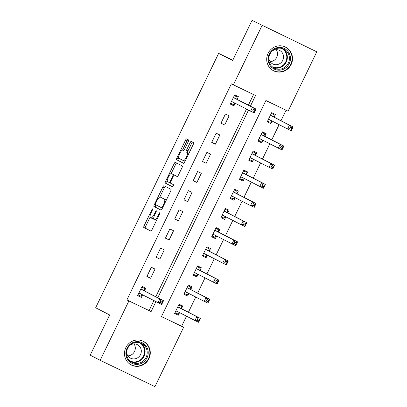<?xml version="1.0" encoding="UTF-8"?>
<svg xmlns="http://www.w3.org/2000/svg" width="407" height="407" viewBox="0 0 407 407"><rect width="100%" height="100%" fill="white"/><g stroke="black" fill="none" stroke-linecap="round" stroke-linejoin="round"><path stroke-width="0.61" d="M152.64 208.862L152.64 208.862A1.17 0.31 -64.3 0 0 151.857 209.778L144.129 225.758A1.669 0.443 -64.3 0 0 143.793 227.462L150.855 231.095A1.669 0.443 -64.3 0 0 150.86 231.095A1.669 0.443 -64.3 0 0 151.974 229.792L159.702 213.807A1.17 0.31 -64.3 0 0 159.936 212.617A1.17 0.31 -64.3 0 0 159.931 212.617A1.17 0.31 -64.3 0 0 159.152 213.527L158.15 215.593A5.347 1.409 -64.3 0 1 154.579 219.77A5.347 1.409 -64.3 0 1 154.568 219.765L153.983 219.459A5.347 1.409 -64.3 0 1 155.052 214.001L156.054 211.935A1.17 0.31 -64.3 0 0 156.288 210.74A1.17 0.31 -64.3 0 0 156.283 210.74A1.17 0.31 -64.3 0 0 155.505 211.65L154.502 213.721A5.347 1.409 -64.3 0 1 150.931 217.893L150.336 217.587A5.347 1.409 -64.3 0 1 151.404 212.128L152.406 210.058A1.17 0.31 -64.3 0 0 152.64 208.862M291.147 64.51A13.278 12.805 -62.8 0 1 273.54 70.767A13.278 12.805 -62.8 0 1 268.071 53.409A13.278 12.805 -62.8 0 1 285.678 47.151A13.278 12.805 -62.8 0 1 291.147 64.51M148.916 358.73A13.278 12.805 -62.8 0 1 131.308 364.982A13.278 12.805 -62.8 0 1 125.839 347.624A13.278 12.805 -62.8 0 1 143.452 341.371A13.278 12.805 -62.8 0 1 148.916 358.73M188.232 141.672A1.669 0.443 -64.3 0 0 188.568 139.962L186.589 138.945A1.669 0.443 -64.3 0 0 186.584 138.945A1.669 0.443 -64.3 0 0 185.47 140.247L176.887 157.997A1.669 0.443 -64.3 0 0 176.552 159.702L183.613 163.334A1.669 0.443 -64.3 0 0 184.732 162.032L193.31 144.282A1.669 0.443 -64.3 0 0 193.646 142.577L191.254 141.346A1.669 0.443 -64.3 0 0 191.249 141.341A1.669 0.443 -64.3 0 0 190.135 142.648L186.462 150.244A1.669 0.443 -64.3 0 0 186.126 151.948L187.317 152.559A4.467 1.18 -64.3 0 1 186.426 157.107A4.467 1.18 -64.3 0 1 183.43 160.607L178.775 158.216A4.467 1.18 -64.3 0 1 179.665 153.668A4.467 1.18 -64.3 0 1 182.662 150.168L183.44 150.57A1.669 0.443 -64.3 0 0 183.445 150.57A1.669 0.443 -64.3 0 0 184.559 149.267L188.232 141.672M182.667 150.168A4.467 1.18 -64.3 0 0 182.662 150.168L183.521 150.58L182.662 150.168M184.91 161.32L183.43 160.607A4.467 1.18 -64.3 0 0 183.43 160.607L184.905 161.32A4.467 1.18 -64.3 0 0 184.91 161.32A4.467 1.18 -64.3 0 0 185.058 161.355M150.921 217.887A5.347 1.409 -64.3 0 0 150.931 217.893L152.411 218.605A5.347 1.409 -64.3 0 0 153.719 217.923M100.193 360.312L90.206 355.179L109.651 314.952L95.665 307.763L218.635 53.383L232.621 60.577L252.065 20.35L316.794 51.821L288.09 111.203L265.898 100.524L161.447 316.595L183.638 327.269L154.935 386.65L100.193 360.312L128.902 300.931L151.094 311.609L155.896 301.668M250.397 106.191L255.54 95.543L231.354 83.837L126.903 299.903L128.902 300.931M233.348 84.865L262.057 25.488M163.975 185.724A1.669 0.443 -64.3 0 0 163.97 185.724A1.669 0.443 -64.3 0 0 162.856 187.027L154.273 204.777A1.669 0.443 -64.3 0 0 153.938 206.481L160.999 210.109A1.669 0.443 -64.3 0 0 160.999 210.114A1.669 0.443 -64.3 0 0 162.118 208.806L170.696 191.061A1.669 0.443 -64.3 0 0 171.032 189.352L163.975 185.724M165.583 181.385L174.16 163.639A1.669 0.443 -64.3 0 1 175.28 162.332L182.341 165.964A1.669 0.443 -64.3 0 1 182.005 167.669L178.332 175.264A1.669 0.443 -64.3 0 1 177.218 176.572A1.669 0.443 -64.3 0 0 177.218 176.572L174.349 175.096A1.669 0.443 -64.3 0 0 173.229 176.399L170.798 181.436A1.669 0.443 -64.3 0 0 170.462 183.145L173.443 184.676A1.17 0.31 -64.3 0 1 173.209 185.867A1.17 0.31 -64.3 0 1 172.426 186.782L165.247 183.094A1.669 0.443 -64.3 0 1 165.583 181.385L167.058 182.097L167.353 181.491M126.903 299.903L149.094 310.582L153.902 300.641M155.8 296.713L246.5 109.091M248.397 105.164L253.52 94.572M144.571 290.705L145.777 288.212L142.079 286.431L137.632 295.624L141.331 297.405L142.536 294.912M150.59 278.251L155.036 269.058L151.338 267.277L146.891 276.47L150.59 278.251L146.942 276.373M159.849 259.096L164.296 249.898L160.597 248.122L156.151 257.316L159.849 259.096L156.202 257.219M169.114 239.942L173.555 230.744L169.856 228.968L165.415 238.161L169.114 239.942L165.461 238.064M178.373 220.782L182.814 211.589L179.116 209.809L174.674 219.007L178.373 220.782L174.72 218.905M187.632 201.628L192.073 192.435L188.375 190.654L183.933 199.852L187.632 201.628L183.979 199.751M196.891 182.473L201.338 173.28L197.639 171.5L193.193 180.698L196.891 182.473L193.239 180.596M206.151 163.319L210.597 154.126L206.898 152.345L202.452 161.538L206.151 163.319L202.498 161.442M215.41 144.164L219.856 134.971L216.158 133.191L211.711 142.384L215.41 144.164L211.757 142.287M224.669 125.01L229.116 115.817L225.417 114.036L220.97 123.229L224.669 125.01L221.021 123.133M237.169 99.155L238.375 96.663L234.676 94.882L230.23 104.075L233.928 105.856L235.134 103.363M161.472 316.539L181.639 326.241L186.503 316.183M188.405 312.255L195.762 297.029M197.665 293.101L205.021 277.874M206.924 273.947L214.286 258.72M216.183 254.787L223.545 239.565M225.442 235.633L232.804 220.411M234.702 216.478L242.063 201.251M243.961 197.324L251.323 182.097M253.22 178.169L260.582 162.942M262.479 159.015L269.841 143.788M271.744 139.86L279.1 124.634M281.003 120.706L286.065 110.231M181.558 308.496L182.763 306.003L179.065 304.227L174.618 313.421L178.317 315.201L179.523 312.708M190.817 289.341L192.023 286.849L188.324 285.073L183.878 294.266L187.576 296.047L188.782 293.554M200.076 270.187L201.282 267.694L197.583 265.919L193.137 275.112L196.835 276.892L198.041 274.399M209.335 251.033L210.541 248.54L206.842 246.759L202.396 255.957L206.095 257.733L207.3 255.24M218.595 231.878L219.8 229.385L216.102 227.605L211.66 236.803L215.359 238.578L216.56 236.085M227.854 212.724L229.06 210.231L225.361 208.45L220.92 217.648L224.618 219.424L225.824 216.931M237.118 193.569L238.319 191.076L234.62 189.296L230.179 198.489L233.877 200.269L235.083 197.777M246.377 174.415L247.583 171.922L243.885 170.141L239.438 179.334L243.137 181.115L244.342 178.622M255.637 155.26L256.842 152.767L253.144 150.987L248.697 160.18L252.396 161.961L253.602 159.468M264.896 136.106L266.102 133.613L262.403 131.832L257.957 141.025L261.655 142.806L262.861 140.313M274.155 116.951L275.361 114.459L271.662 112.678L267.216 121.871L270.914 123.652L272.12 121.159M232.804 60.2L218.635 53.383M252.065 20.35L316.794 51.821M181.639 326.241L183.638 327.269M157.799 297.741L248.494 110.119M149.094 310.582L151.094 311.609M178.317 315.201L174.664 313.324M187.576 296.047L183.928 294.169M196.835 276.892L193.188 275.015M206.095 257.733L202.447 255.855M215.359 238.578L211.706 236.701M224.618 219.424L220.965 217.547M233.877 200.269L230.225 198.392M243.137 181.115L239.484 179.238M252.396 161.961L248.743 160.083M261.655 142.806L258.002 140.929M270.914 123.652L267.267 121.774M141.331 297.405L137.683 295.528M233.928 105.856L230.281 103.978M150.941 217.898L152.401 218.6A5.347 1.409 -64.3 0 0 152.411 218.605M156.059 220.482L156.049 220.477A5.347 1.409 -64.3 0 0 156.059 220.482A5.347 1.409 -64.3 0 0 156.481 220.467M150.081 217.226L145.609 226.47A1.669 0.443 -64.3 0 0 145.274 228.174L150.961 231.1M156.023 204.925L155.754 205.489A1.669 0.443 -64.3 0 0 155.418 207.194L161.106 210.119M165.344 186.431A1.669 0.443 -64.3 0 0 164.331 187.739L159.829 197.059M155.622 203.403A1.17 0.31 -64.3 0 0 155.388 204.599L161.584 207.784A1.17 0.31 -64.3 0 0 161.589 207.784A1.17 0.31 -64.3 0 0 162.368 206.873L163.421 204.69A5.347 1.409 -64.3 0 0 164.494 199.232L160.261 197.054A5.347 1.409 -64.3 0 0 160.251 197.049A5.347 1.409 -64.3 0 0 156.68 201.221L155.622 203.403M166.229 200.305A5.347 1.409 -64.3 0 0 165.975 199.944L164.494 199.232M160.251 197.049L161.732 197.761A5.347 1.409 -64.3 0 0 161.721 197.756A5.347 1.409 -64.3 0 1 161.737 197.766L165.975 199.944M171.199 173.535L175.641 164.347L174.16 163.639M176.653 163.039A1.669 0.443 -64.3 0 0 175.641 164.347M177.32 176.577L175.829 175.809A1.669 0.443 -64.3 0 0 175.824 175.804L174.349 175.096L175.829 175.809M172.517 186.782L165.247 183.094M172.853 174.277L171.372 173.565A4.467 1.18 -64.3 0 0 171.372 173.565A4.467 1.18 -64.3 0 0 168.381 177.065A4.467 1.18 -64.3 0 0 167.491 181.614L169.129 182.458A1.669 0.443 -64.3 0 0 170.248 181.156L172.68 176.114A1.669 0.443 -64.3 0 0 173.016 174.41L171.378 173.57L172.858 174.282A4.467 1.18 -64.3 0 0 172.853 174.277A4.467 1.18 -64.3 0 0 172.843 174.272L174.496 175.122L173.016 174.41M167.058 182.097A1.669 0.443 -64.3 0 0 166.728 183.801M188.914 153.378A4.467 1.18 -64.3 0 0 188.792 153.271L187.317 152.559M192.628 142.048A1.669 0.443 -64.3 0 0 191.616 143.361L187.942 150.956A1.669 0.443 -64.3 0 0 187.607 152.661L188.792 153.271M178.658 158.109L178.368 158.71A1.669 0.443 -64.3 0 0 178.032 160.414L183.72 163.339M187.958 139.652A1.669 0.443 -64.3 0 0 186.945 140.959L182.514 150.132M175.005 312.622L177.569 313.858L179.609 312.652A1.704 0.448 115.7 0 1 179.624 312.647L175.91 310.877A1.704 0.448 115.7 0 1 176.114 310.841L194.973 320.538L196.825 316.707L177.966 307.01A1.704 0.448 115.7 0 1 177.869 306.822L177.859 306.72M178.709 304.96L181.273 306.196L178.739 304.894M197.899 318.656L197.161 320.187L198.636 320.899L199.379 319.368L197.899 318.656L196.825 316.707L200.524 318.488L181.664 308.791A1.704 0.448 115.7 0 1 181.568 308.603L181.273 306.196M199.379 319.368L200.524 318.488L198.672 322.319L194.973 320.538L197.161 320.187M198.636 320.899L198.672 322.319M141.753 287.098L144.287 288.4L141.722 287.169M142.638 294.851A1.704 0.448 -64.3 0 0 142.623 294.861L140.583 296.062L138.019 294.831M144.287 288.4L144.587 290.807A1.704 0.448 -64.3 0 0 144.678 290.995L163.538 300.692L161.686 304.522L139.128 293.045A1.704 0.448 -64.3 0 0 138.924 293.081L138.838 293.132M160.175 302.396L157.987 302.742L159.839 298.911L163.538 300.692L162.393 301.572L160.913 300.859L160.175 302.396L161.65 303.108L162.393 301.572M140.873 288.924L140.888 289.026A1.704 0.448 -64.3 0 0 140.98 289.214L159.839 298.911L160.913 300.859M161.686 304.522L161.65 303.108M184.264 293.467L186.828 294.704L188.868 293.498A1.704 0.448 115.7 0 1 188.884 293.493L185.17 291.722A1.704 0.448 115.7 0 1 185.373 291.687L204.233 301.384L206.084 297.553L187.225 287.856A1.704 0.448 115.7 0 1 187.134 287.668L187.118 287.566M187.968 285.806L190.532 287.042L187.998 285.739M207.158 299.501L206.42 301.032L207.896 301.745L208.638 300.213L207.158 299.501L206.084 297.553L209.783 299.333L190.924 289.636A1.704 0.448 115.7 0 1 190.832 289.448L190.532 287.042M208.638 300.213L209.783 299.333L207.931 303.164L204.233 301.384L206.42 301.032M207.896 301.745L207.931 303.164M193.523 274.313L196.088 275.549L198.133 274.343A1.704 0.448 115.7 0 1 198.148 274.338M197.227 266.651L199.791 267.887L197.258 266.585M194.343 272.619L194.434 272.568A1.704 0.448 115.7 0 1 194.632 272.532L213.492 282.229L215.344 278.398L219.042 280.179L200.183 270.482A1.704 0.448 115.7 0 1 200.091 270.294L199.791 267.887M217.898 281.059L219.042 280.179L217.19 284.01L213.492 282.229L215.679 281.878L217.16 282.59L217.898 281.059L216.417 280.347L215.679 281.878M216.417 280.347L215.344 278.398L196.484 268.701A1.704 0.448 115.7 0 1 196.393 268.513L196.378 268.411M217.16 282.59L217.19 284.01M202.783 255.158L205.347 256.395L207.392 255.189A1.704 0.448 115.7 0 1 207.407 255.184M206.486 247.497L209.05 248.733L206.522 247.431M203.602 253.464L203.693 253.408A1.704 0.448 115.7 0 1 203.892 253.373A1.704 0.448 115.7 0 1 203.897 253.378L222.756 263.075L224.608 259.244L228.307 261.019L209.447 251.328A1.704 0.448 115.7 0 1 209.351 251.139L209.05 248.733M227.157 261.904L228.307 261.019L226.455 264.855L222.756 263.075L224.939 262.724L226.419 263.436L227.157 261.904L225.682 261.192L224.939 262.724M225.682 261.192L224.608 259.244L205.749 249.547A1.704 0.448 115.7 0 1 205.652 249.359L205.637 249.252M226.419 263.436L226.455 264.855M212.042 236.004L214.606 237.24L216.651 236.035A1.704 0.448 115.7 0 1 216.666 236.024M215.746 228.342L218.31 229.579L215.781 228.276M212.861 234.31L212.953 234.254A1.704 0.448 115.7 0 1 213.151 234.218A1.704 0.448 115.7 0 1 213.156 234.223L232.015 243.92L233.867 240.089L237.566 241.865L218.707 232.168A1.704 0.448 115.7 0 1 218.61 231.985L218.31 229.579M236.416 242.75L237.566 241.865L235.714 245.696L232.015 243.92L234.198 243.569L235.678 244.281L236.416 242.75L234.941 242.038L234.198 243.569M234.941 242.038L233.867 240.089L215.008 230.393A1.704 0.448 115.7 0 1 214.911 230.204L214.896 230.097M235.678 244.281L235.714 245.696M146.383 346.459A11.488 11.081 -62.8 0 1 143.208 362.347A11.488 11.081 -62.8 0 1 127.737 359.569A11.488 11.081 -62.8 0 1 130.912 343.681A11.488 11.081 -62.8 0 1 146.383 346.459M128.225 358.979A10.638 10.261 117.2 0 0 131.995 362.372A10.638 10.261 117.2 0 0 144.505 359.788A10.638 10.261 117.2 0 0 145.492 346.84A10.638 10.261 117.2 0 0 141.722 343.447A10.638 10.261 117.2 0 0 129.217 346.031A10.638 10.261 117.2 0 0 128.225 358.979M134.015 343.895A7.575 7.306 -62.8 0 1 134.091 344.001A7.575 7.306 -62.8 0 1 134.407 351.729A7.575 7.306 -62.8 0 1 127.869 355.845M130.138 345.09A7.575 7.306 -62.8 0 1 137.408 344.673A7.575 7.306 -62.8 0 1 140.089 347.09A7.575 7.306 -62.8 0 1 139.387 356.308A7.575 7.306 -62.8 0 1 130.479 358.145A7.575 7.306 -62.8 0 1 127.798 355.733A7.575 7.306 -62.8 0 1 126.587 351.994M128.734 363.217A13.192 12.724 117.2 0 0 131.029 364.743A13.192 12.724 117.2 0 0 146.54 361.543A13.192 12.724 117.2 0 0 147.766 345.487A13.192 12.724 117.2 0 0 143.091 341.28A13.192 12.724 117.2 0 0 140.517 340.303M269.302 53.989A11.488 11.081 -62.8 0 1 284.289 48.448A11.488 11.081 -62.8 0 1 289.275 63.599A11.488 11.081 -62.8 0 1 274.287 69.139A11.488 11.081 -62.8 0 1 269.302 53.989M288.339 63.141A10.638 10.261 117.2 0 0 283.954 49.232A10.638 10.261 117.2 0 0 269.846 54.243A10.638 10.261 117.2 0 0 274.226 68.152A10.638 10.261 117.2 0 0 288.339 63.141M276.246 49.674A7.575 7.306 -62.8 0 1 276.755 57.275A7.575 7.306 -62.8 0 1 270.1 61.625M272.369 50.87A7.575 7.306 -62.8 0 1 279.64 50.458A7.575 7.306 -62.8 0 1 282.758 60.358A7.575 7.306 -62.8 0 1 272.71 63.93A7.575 7.306 -62.8 0 1 268.818 57.774M270.965 69.002A13.192 12.724 117.2 0 0 273.26 70.528A13.192 12.724 117.2 0 0 290.756 64.311A13.192 12.724 117.2 0 0 285.322 47.064A13.192 12.724 117.2 0 0 282.748 46.088M221.301 216.85L223.87 218.086L225.91 216.88A1.704 0.448 115.7 0 1 225.926 216.87M225.005 209.188L227.574 210.424L225.04 209.122M222.125 215.155L222.212 215.1A1.704 0.448 115.7 0 1 222.41 215.064A1.704 0.448 115.7 0 1 222.415 215.069L241.275 224.766L243.127 220.935L246.825 222.71L227.966 213.014A1.704 0.448 115.7 0 1 227.869 212.83L227.574 210.424M245.68 223.596L246.825 222.71L244.973 226.541L241.275 224.766L243.457 224.415L244.938 225.127L245.68 223.596L244.2 222.883L243.457 224.415M244.2 222.883L243.127 220.935L224.267 211.238A1.704 0.448 115.7 0 1 224.171 211.05L224.155 210.943M244.938 225.127L244.973 226.541M230.56 197.695L233.13 198.931L235.17 197.726A1.704 0.448 115.7 0 1 235.185 197.716M234.264 190.033L236.833 191.27L234.3 189.967M231.385 195.996L231.471 195.945A1.704 0.448 115.7 0 1 231.669 195.909A1.704 0.448 115.7 0 1 231.675 195.915L250.534 205.606L252.386 201.775L256.084 203.556L237.225 193.859A1.704 0.448 115.7 0 1 237.128 193.671L236.833 191.27M254.94 204.441L256.084 203.556L254.233 207.387L250.534 205.606L252.716 205.26L254.197 205.973L254.94 204.441L253.459 203.729L252.716 205.26M253.459 203.729L252.386 201.775L233.526 192.084A1.704 0.448 115.7 0 1 233.43 191.895L233.42 191.789M254.197 205.973L254.233 207.387M239.825 178.541L242.389 179.772L244.429 178.571A1.704 0.448 115.7 0 1 244.444 178.561M243.528 170.879L246.093 172.11L243.559 170.813M240.644 176.842L240.73 176.791A1.704 0.448 115.7 0 1 240.929 176.755A1.704 0.448 115.7 0 1 240.934 176.755L259.793 186.452L261.645 182.621L265.344 184.402L246.484 174.705A1.704 0.448 115.7 0 1 246.388 174.517L246.093 172.11M264.199 185.287L265.344 184.402L263.492 188.232L259.793 186.452L261.976 186.106L263.456 186.818L264.199 185.287L262.719 184.575L261.976 186.106M262.719 184.575L261.645 182.621L242.786 172.924A1.704 0.448 115.7 0 1 242.689 172.741L242.679 172.634M263.456 186.818L263.492 188.232M249.084 159.386L251.648 160.617L253.688 159.417A1.704 0.448 115.7 0 1 253.703 159.407M252.788 151.725L255.352 152.956L252.818 151.653M249.903 157.687L249.99 157.636A1.704 0.448 115.7 0 1 250.193 157.601L269.052 167.297L270.904 163.466L274.603 165.247L255.744 155.55A1.704 0.448 115.7 0 1 255.647 155.362L255.352 152.956M273.458 166.132L274.603 165.247L272.751 169.078L269.052 167.297L271.235 166.951L272.715 167.664L273.458 166.132L271.978 165.42L271.235 166.951M271.978 165.42L270.904 163.466L252.045 153.77A1.704 0.448 115.7 0 1 251.948 153.581L251.938 153.48M272.715 167.664L272.751 169.078M258.343 140.232L260.907 141.463L262.947 140.262A1.704 0.448 115.7 0 1 262.963 140.252M262.047 132.57L264.611 133.801L262.077 132.499M259.162 138.533L259.249 138.482A1.704 0.448 115.7 0 1 259.452 138.446L278.312 148.143L280.164 144.312L283.862 146.093L265.003 136.396A1.704 0.448 115.7 0 1 264.906 136.208L264.611 133.801M282.717 146.973L283.862 146.093L282.01 149.924L278.312 148.143L280.499 147.797L281.975 148.509L282.717 146.973L281.237 146.266L280.499 147.797M281.237 146.266L280.164 144.312L261.304 134.615A1.704 0.448 115.7 0 1 261.208 134.427L261.197 134.325M281.975 148.509L282.01 149.924M267.603 121.077L270.167 122.309L272.207 121.108A1.704 0.448 115.7 0 1 272.222 121.098M271.306 113.416L273.87 114.647L271.337 113.344M268.422 119.378L268.508 119.327A1.704 0.448 115.7 0 1 268.712 119.292L287.571 128.988L289.423 125.158L293.121 126.938L274.262 117.241A1.704 0.448 115.7 0 1 274.17 117.053L273.87 114.647M291.977 127.818L293.121 126.938L291.27 130.769L287.571 128.988L289.759 128.643L291.234 129.355L291.977 127.818L290.496 127.106L289.759 128.643M290.496 127.106L289.423 125.158L270.563 115.461A1.704 0.448 115.7 0 1 270.472 115.273L270.457 115.171M291.234 129.355L291.27 130.769M234.351 95.548L236.884 96.851L234.32 95.62M235.241 103.302A1.704 0.448 -64.3 0 0 235.226 103.312L233.18 104.513L230.616 103.281M236.884 96.851L237.184 99.257A1.704 0.448 -64.3 0 0 237.276 99.445L256.135 109.142L254.283 112.973L231.725 101.496A1.704 0.448 -64.3 0 0 231.527 101.531L231.435 101.582M252.772 110.846L250.585 111.192L252.437 107.362L256.135 109.142L254.991 110.022L253.51 109.315L252.772 110.846L254.253 111.559L254.991 110.022M233.47 97.375L233.486 97.477A1.704 0.448 -64.3 0 0 233.577 97.665L252.437 107.362L253.51 109.315M254.283 112.973L254.253 111.559M152.411 210.043L151.857 209.778M159.707 213.797L159.152 213.527M156.059 211.92L155.505 211.65M155.062 213.985L154.502 213.721M158.71 215.863L158.15 215.593M145.274 228.174L143.793 227.462M145.609 226.47L144.129 225.758M155.418 207.194L153.938 206.481M155.754 205.489L154.273 204.777M164.331 187.739L162.856 187.027M162.418 208.186L161.589 207.784L162.418 208.186M162.927 207.138L162.368 206.873M163.98 204.96L163.421 204.69M161.737 197.766L160.261 197.054M170.396 183.069L169.134 182.458L170.396 183.069M170.803 181.425L170.248 181.156M173.24 176.384L172.68 176.114M187.607 152.661L186.126 151.948M187.942 150.956L186.462 150.244M191.616 143.361L190.135 142.648M178.032 160.414L176.552 159.702M178.368 158.71L176.887 157.997M186.945 140.959L185.47 140.247M181.664 308.791L177.966 307.01M181.568 308.603L177.869 306.822M140.888 289.026L144.587 290.807M140.98 289.214L144.678 290.995M138.924 293.081L142.623 294.861M190.924 289.636L187.225 287.856M190.832 289.448L187.134 287.668M198.133 274.343L194.434 272.568M200.183 270.482L196.484 268.701M200.091 270.294L196.393 268.513M207.392 255.189L203.693 253.408M209.447 251.328L205.749 249.547M209.351 251.139L205.652 249.359M216.651 236.035L212.953 234.254M218.707 232.168L215.008 230.393M218.61 231.985L214.911 230.204M140.649 342.974A10.638 10.261 -62.8 0 1 143.412 345.772A10.638 10.261 -62.8 0 1 142.806 358.252A10.638 10.261 -62.8 0 1 130.988 361.772M129.838 360.867A10.287 9.926 117.2 0 0 141.962 358.409A10.287 9.926 117.2 0 0 142.928 345.869A10.287 9.926 117.2 0 0 139.245 342.567M282.88 48.759A10.638 10.261 -62.8 0 1 286.253 62.073A10.638 10.261 -62.8 0 1 273.219 67.557M272.069 66.651A10.287 9.926 117.2 0 0 285.755 61.823A10.287 9.926 117.2 0 0 281.476 48.352M225.91 216.88L222.212 215.1M227.966 213.014L224.267 211.238M227.869 212.83L224.171 211.05M235.17 197.726L231.471 195.945M237.225 193.859L233.526 192.084M237.128 193.671L233.43 191.895M244.429 178.571L240.73 176.791M246.484 174.705L242.786 172.924M246.388 174.517L242.689 172.741M253.688 159.417L249.99 157.636M255.744 155.55L252.045 153.77M255.647 155.362L251.948 153.581M262.947 140.262L259.249 138.482M265.003 136.396L261.304 134.615M264.906 136.208L261.208 134.427M272.207 121.108L268.508 119.327M274.262 117.241L270.563 115.461M274.17 117.053L270.472 115.273M233.486 97.477L237.184 99.257M233.577 97.665L237.276 99.445M231.527 101.531L235.226 103.312M143.091 341.28L142.124 340.786M131.029 364.743L130.062 364.245M273.26 70.528L272.293 70.029M285.322 47.064L284.356 46.566"/></g></svg>
